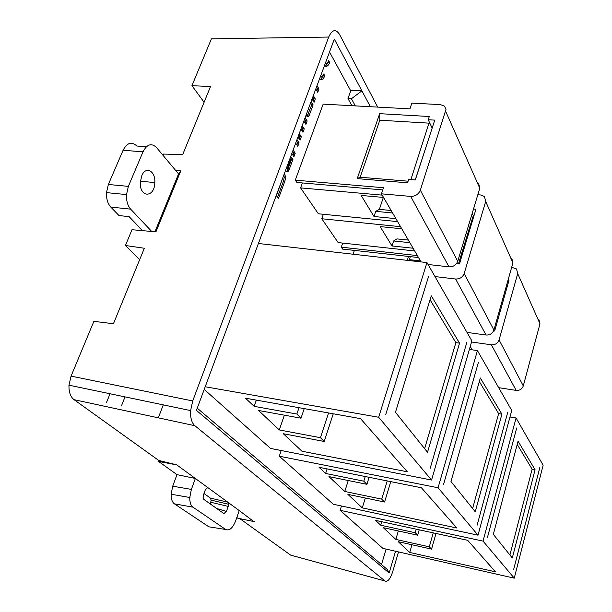 <?xml version="1.0" encoding="UTF-8"?>
<svg xmlns="http://www.w3.org/2000/svg" width="612" height="612" viewBox="0 0 612 612"><rect width="100%" height="100%" fill="white"/><g stroke="black" fill="none" stroke-linecap="round" stroke-linejoin="round"><path stroke-width="0.92" d="M142.994 151.837L128.367 186.369L108.355 184.472L123.089 150.261L142.994 151.837C146.995 144.164 151.501 142.734 156.511 147.538L178.559 173.907M146.383 146.758L136.82 146.023C131.702 141.242 127.128 142.657 123.089 150.261M128.994 216.633L142.389 230.64M142.527 230.655L129.14 216.648L118.988 215.554L110.772 207.07L130.662 209.151C127.656 205.708 126.271 200.858 126.508 194.585L128.367 186.369M108.355 184.472L106.488 192.619C106.274 198.831 107.704 203.651 110.772 207.07M130.662 209.151L151.73 231.474M141.747 175.782C145.679 165.569 155.655 171 154.821 182.56C154.607 198.15 139.291 198.013 140.362 182.07L141.747 175.782M293.117 150.032L295.229 153.207L293.936 156.695L291.825 153.528M296.981 139.635L299.069 142.841L297.784 146.299L295.695 143.101M299.253 133.515L301.326 136.744L300.048 140.186L297.968 136.973M305.12 117.711L307.155 120.985L305.893 124.397L303.85 121.13M302.198 125.59L304.248 128.841L302.978 132.269L300.92 129.025M282.438 178.796L276.417 195.741L278.445 198.533L284.917 181.068L285.559 177.526L284.58 173.02M313.321 95.64L315.302 98.976L314.063 102.334L312.074 99.006M317.039 85.634L318.997 89L317.766 92.328L315.8 88.977M204.217 389.416L270.55 448.428L431.567 480.045L471.86 340.892L426.962 262.579L378.66 417.254L431.567 480.045M341.481 505.994L340.119 510.316L382.898 548.375L514.256 578.164L543.142 465.204L516.069 417.981L483.036 541.115L514.256 578.164M281.214 450.516L279.286 456.2L333.288 504.242L478.018 535.171L511.739 410.438L477.429 350.592L438.077 487.772L478.018 535.171M381.505 564.562L386.103 549.102M329.524 52.02L350.745 90.844M354.402 250.4L353.109 254.217M342.682 243.086L341.289 247.164L342.605 249.084L418.516 257.553M323.365 214.292L321.79 218.759L338.145 242.589L414.676 250.951M302.382 182.95L300.584 187.884L318.378 213.795L397.609 221.605M295.282 180.157L383.495 187.731L381.452 193.828L410.706 196.414C415.334 196.391 418.547 194.318 420.337 190.194L446.003 109.341L444.465 106.128L440.541 104.621L411.868 103.122L409.941 108.867L323.167 104.132L295.282 180.157L296.866 182.468L382.76 189.927M306.099 115.087L306.635 115.966C307.614 117.221 308.524 116.907 309.358 115.033L313.115 104.882L311.118 101.569M309.863 104.943L307.362 111.69M285.605 170.274L286.179 171.108C287.212 172.278 288.168 171.888 289.04 169.922L292.941 159.38L291.473 157.192L287.334 168.346L286.676 167.39M320.428 76.508C321.744 77.097 322.853 76.263 323.771 73.998L324.796 75.804C323.304 79.407 321.537 80.478 319.495 79.025M325.393 63.128C326.693 63.747 327.795 62.937 328.698 60.695L329.707 62.523C328.231 66.088 326.487 67.121 324.467 65.622M74.06 399.674C70.441 396.798 68.751 391.971 68.988 385.185L71.076 376.12L192.719 400.959L190.615 410.591C190.24 417.759 191.655 422.8 194.853 425.707L74.06 399.674L158.692 460.415L176.7 464.837L239.231 510.553L235.674 520.812C232.728 528.156 229.393 531.04 225.675 529.472L192.956 507.172L174.405 503.844C172.14 502.169 171.046 498.956 171.108 494.221L172.714 486.188L191.372 489.416L195.358 478.477L176.99 474.637L172.714 486.188M139.658 259.695L125.429 245.496L144.333 248.258L113.442 323.74L93.873 321.331L71.076 376.12M154.951 231.757L178.689 173.579L180.777 170.901L175.713 170.503M377.688 107.108L339.614 34.54C335.812 28.642 332.178 29.483 328.713 37.049L211.415 38.854L191.939 85.665L210.52 86.567L182.69 154.576L163.481 154.071L162.976 155.272M239.231 510.553L253.682 521.508M197.248 408.189L387.281 569.466L389.14 573.016L395.551 551.244M370.359 106.71L361.906 90.844L350.875 90.492L347.968 98.578L351.41 98.754L355.343 105.891M351.41 98.754L361.906 90.844L334.313 39.114L196.429 410.384L389.14 573.016M194.853 425.707L384.956 580.979C387.656 582.211 390.227 579.136 392.682 571.761L398.504 551.909M192.719 400.959L328.713 37.049M239.812 518.639L290.623 555.107L384.956 580.979M292.345 555.574L290.623 555.107M191.939 85.665L204.094 102.265M125.429 245.496L132.001 229.714L155.93 231.841L180.777 170.901M351.931 105.7L347.968 98.578M191.372 489.416L189.766 497.502C189.682 502.268 190.745 505.489 192.956 507.172M228.108 502.421L228.582 504.265L228.207 506.399L226.44 511.433L223.893 513.575L203.827 499.392L203.054 497.334L203.452 495.024L205.326 489.814L207.751 487.542M254.424 521.661L237.884 518.234L236.829 517.477M228.207 506.399L210.75 502.261L210.176 503.875M204.003 493.502L210.406 498.092L227.763 502.177M210.75 502.261L211.125 500.149L210.406 498.092M225.675 529.472L208.83 526.802L174.405 503.844M176.99 474.637L158.554 461.433L158.913 460.469M158.554 461.433L176.799 464.906M477.1 525.234L507.677 412.496L477.1 525.234M369.097 477.306L366.932 484.314L328.965 476.603L344.786 491.467L381.712 499.132L384.588 502.024L347.876 494.366L362.266 507.883L365.318 498M362.266 507.883L456.843 528.003L421.416 487.772L319.051 467.285L325.622 473.459L363.803 481.177L365.242 476.534M327.099 468.899L325.622 473.459M279.286 456.2L438.077 487.772M469.389 349.429L477.429 350.592M443.539 484.505L478.408 362.335L443.539 484.505M366.932 484.314L363.803 481.177M348.243 480.519L344.786 491.467M381.712 499.132L387.235 480.933M390.754 481.636L384.588 502.024M475.241 511.777L501.901 414.148L480.328 377.994L450.99 481.529L475.241 511.777M479.318 381.544L498.635 413.605L501.901 414.148M498.635 413.605L472.609 508.503M539.815 467.56L513.636 569.565L539.799 467.553M419.22 529.831L417.667 535.194L383.349 527.689L395.826 539.409L429.287 546.837L431.559 549.125L398.274 541.704L409.719 552.46L411.952 544.749M409.719 552.46L495.452 571.837L467.706 540.327L375.577 520.384L380.725 525.218L415.227 532.738L416.252 529.189M381.773 521.73L380.725 525.218M340.119 510.316L483.036 541.115M509.972 416.963L516.069 417.981M487.382 537.711L516.712 427.964L487.382 537.711M417.667 535.194L415.227 532.738M398.32 530.964L395.826 539.409M429.287 546.837L433.258 532.876M435.996 533.465L431.559 549.125M512.305 557.999L535.072 469.733L518.058 441.221L493.318 534.33L512.305 557.999M517.201 444.427L532.119 469.182L535.072 469.733M532.119 469.182L509.903 555.008M430.182 468.31L466.811 342.468L430.182 468.31M304.225 408.625L300.997 418.195L258.578 410.484L279.302 429.945L320.436 437.687L324.207 441.466L283.318 433.724L301.961 451.228L407.332 471.783L360.514 418.623L245.488 398.19L254.171 406.345L296.858 414.041L299.008 407.699M256.367 400.118L254.171 406.345M205.204 386.753L378.66 417.254M258.409 243.5L426.962 262.579M385.767 414.408L428.477 276.777L385.767 414.408M300.997 418.195L296.858 414.041M284.358 415.173L279.302 429.945M320.436 437.687L328.567 412.947M333.265 413.781L324.207 441.466M427.52 452.268L459.536 343.148L431.276 295.803L395.467 412.289L427.52 452.268M430.052 299.781L455.871 342.628L459.536 343.148M455.871 342.628L424.629 448.657M379.67 113.671L429.295 116.502L428.232 119.745L434.757 120.12L415.296 179.959L408.678 179.423L407.569 182.812L357.224 178.62L379.67 113.671L379.8 120.22L360.154 177.235L357.224 178.62M420.337 190.194L457.73 261.278L479.793 188.228L478.569 183.179M457.73 261.278C456.147 265.08 453.24 266.947 449.009 266.863L428.048 264.476M428.232 119.745L432.164 128.099M381.452 193.828L421.056 261.913M410.882 179.599L429.326 122.063M431.988 128.635L415.234 179.959M300.584 187.884L382.209 195.136M395.887 218.652L374.008 216.518L375.737 211.354L379.356 209.38L391.144 210.497M383.556 197.447L361.134 195.435L374.008 216.518M321.79 218.759L400.554 226.677M413.1 248.235L391.986 245.947L393.615 240.952L396.974 238.887L408.357 240.088M401.786 228.796L380.167 226.608L391.986 245.947M341.289 247.164L417.384 255.602M409.864 242.681L393.615 240.952M383.349 197.431L379.356 209.38M392.583 212.961L375.737 211.354M408.105 181.19L360.154 177.235M429.326 123.173L379.8 120.22M472.219 213.29L473.742 216.526M470.054 225.453L471.026 225.545M434.987 276.57L455.611 279.011C459.78 279.11 462.634 277.282 464.171 273.533L493.899 330.044L512.933 262.862L511.747 258.142M493.899 330.044C492.522 333.525 489.906 335.185 486.066 335.024L466.994 332.392M464.171 273.533L485.691 201.501L484.467 196.506L480.894 194.999L477.827 194.731M408.51 256.436L407.263 260.352M456.476 263.642L459.451 263.979L475.945 209.205L473.52 208.983M473.306 215.592L458.472 263.864M467.507 237.219L466.535 237.119M468.67 230.035L469.641 230.127M420.459 260.888L409.367 259.641L408.15 260.452M410.323 256.642L409.367 259.641M506.392 285.949L507.027 287.303M504.548 292.444L505.535 292.559M471.538 342.001L491.382 344.808C495.169 344.977 497.74 343.347 499.086 339.912L523.283 385.912L539.983 323.786L538.851 319.365M523.283 385.912C522.059 389.117 519.695 390.617 516.176 390.402L498.681 387.664M499.086 339.912L517.698 273.61L516.528 268.943L511.678 267.276M493.609 330.84L494.664 330.985L508.932 280.556L507.952 280.441M470.246 346.476L472.204 349.834M471.102 347.953L469.871 347.777M502.559 303.078L501.572 302.948M503.347 296.69L504.334 296.805M316.932 90.905L317.659 88.931L316.526 86.996M317.659 88.931L318.997 89M313.222 100.919L313.964 98.907L312.824 96.987M313.964 98.907L315.302 98.976M310.621 102.908L311.776 104.813L307.025 116.441M311.776 104.813L313.115 104.882M291.014 158.431L291.587 159.273L287.678 169.815L286.515 171.49M291.587 159.273L292.941 159.38M286.347 168.269L287.334 168.346M320.367 79.56L323.465 75.75L324.796 75.804M283.945 174.741L284.197 177.411L283.555 180.945L277.511 197.24M305.028 123.012L305.809 120.908L304.638 119.019M305.809 120.908L307.155 120.985M302.106 130.892L302.902 128.757L301.716 126.883M302.902 128.757L304.248 128.841M299.169 138.825L299.972 136.652L298.778 134.793M299.972 136.652L301.326 136.744M325.377 66.195L328.384 62.478L328.093 61.957M328.384 62.478L329.707 62.523M296.897 144.945L297.715 142.749L296.514 140.898M297.715 142.749L299.069 142.841M293.041 155.349L293.875 153.107L292.658 151.279M293.875 153.107L295.229 153.207M121.451 405.886L125.009 396.89M110.022 393.753L106.587 402.321M158.317 417.835L163.274 404.884M216.717 508.496L226.44 511.433M207.919 487.657L207.238 487.519M479.793 188.228L445.72 111.476M449.009 266.863L410.706 196.414M512.933 262.862L485.691 201.501M486.066 335.024L455.611 279.011M539.983 323.786L517.698 273.61M516.176 390.402L491.382 344.808M308.012 114.957L309.358 115.033M287.678 169.815L289.04 169.922M283.555 180.945L284.917 181.068M126.508 194.585L106.488 192.619M140.423 181.236L154.821 182.56M68.858 385.155L190.47 410.56M228.559 504.257L211.094 500.142M190.018 497.548L171.36 494.267M285.559 177.526L284.197 177.411"/></g></svg>
